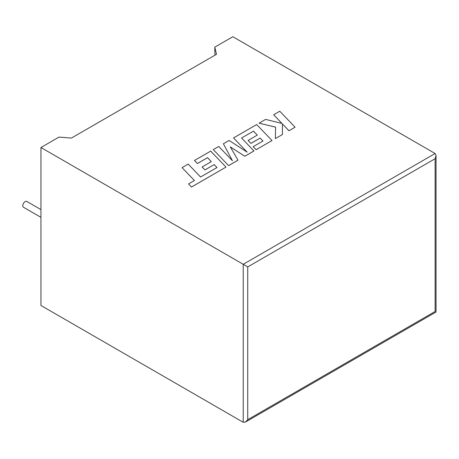 <?xml version="1.0" encoding="UTF-8"?>
<svg xmlns="http://www.w3.org/2000/svg" width="459" height="459" viewBox="0 0 459 459"><rect width="100%" height="100%" fill="white"/><g stroke="black" fill="none" stroke-linecap="round" stroke-linejoin="round"><path stroke-width="0.69" d="M40.943 209.597L26.817 201.444A3.351 1.934 120 0 0 25.142 201.61A3.351 1.934 120 0 0 22.95 204.559A3.351 1.934 120 0 0 23.466 207.25L40.943 217.337M40.943 147.517L243.224 264.298L435.115 153.513L232.839 36.726L214.778 47.157L216.499 54.3L71.386 138.084L59.004 137.086L40.943 147.517L40.943 305.487L243.224 422.274L243.224 264.298L247.734 266.909L247.734 419.669L245.479 422.05L243.224 422.274M214.938 55.206L214.778 47.157M435.115 153.513L436.05 155.578L435.115 158.722L247.734 266.909M247.734 419.669L435.115 311.483C436.331 312.189 436.331 312.189 435.115 311.483L435.115 158.722M273.65 114.761L281.975 123.431L265.623 119.397L259.083 123.173L275.589 127.12L275.383 138.584L282.451 134.498L282.423 123.936L288.963 130.74L295.08 127.206L279.766 111.233L273.65 114.79L281.946 123.425M295.08 127.206L288.963 130.769L282.423 123.959M259.083 123.173L275.589 127.143M275.383 138.584L282.451 134.498M248.078 140.414L250.918 143.363L260.144 138.039L262.978 141.016L253.184 146.673L256.116 149.732L271.992 140.54L256.684 124.555L233.528 137.929L247.172 152.147L229.11 140.477L223.378 143.787L232.455 160.748L218.748 146.461L213.286 149.611L228.599 165.619L238.026 160.174L230.286 146.886L244.819 156.255L253.97 150.971L241.572 138.004L253.483 131.154L257.287 135.101L248.078 140.443L250.918 143.392L260.144 138.067L262.961 141.028M228.599 165.59L238.026 160.145M230.315 146.926L244.819 156.255M244.819 156.226L253.97 150.942M241.572 138.004L253.483 131.154M253.483 131.131L257.304 135.089M253.184 146.673L256.116 149.732L271.992 140.54M233.528 137.929L247.103 152.101M223.378 143.787L232.426 160.713M213.286 149.611L228.599 165.619M182.074 167.633L194.432 180.525L188.551 183.921L191.506 187.008L226.012 167.087L210.698 151.109L194.461 160.484L197.393 163.513L207.508 157.672L211.324 161.637L202.103 166.99L204.938 169.933L214.164 164.609L216.981 167.575L200.554 176.99L188.201 164.098L182.074 167.633L194.421 180.536M188.551 183.921L191.506 187.031L226.012 167.087M194.461 160.484L197.393 163.542L207.508 157.701L211.306 161.648M202.103 166.961L204.938 169.933M204.938 169.91L214.164 164.609M214.164 164.586L216.998 167.564M436.05 155.578L436.05 312.022L245.479 422.05"/></g></svg>

